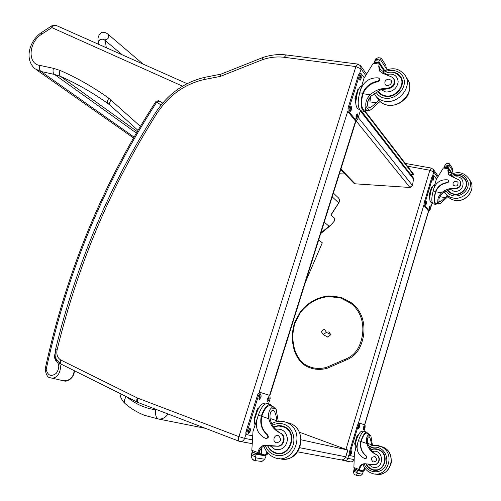 <?xml version="1.0" encoding="UTF-8"?>
<svg xmlns="http://www.w3.org/2000/svg" width="501" height="501" viewBox="0 0 501 501"><rect width="100%" height="100%" fill="white"/><g stroke="black" fill="none" stroke-linecap="round" stroke-linejoin="round"><path stroke-width="0.75" d="M412.492 185.602L413.488 179.107L412.486 185.627L410.1 187.493L355.128 183.811L410.043 187.493M340.905 169.031L355.128 183.811L353.85 183.191L340.73 169.582M358.246 117.466L412.423 185.42L409.893 187.387L356.017 120.822M413.087 177.554L413.488 179.107L360.313 110.884M125.263 403.693L125.263 403.7C123.766 402.397 124.06 400.017 126.146 396.56M318.661 239.966L322.293 242.803L305.403 282.251M297.55 451.827L339.928 459.674C342.584 460.356 344.463 459.379 345.577 456.749L299.755 447.712M341.588 459.937C343.667 459.786 345.076 458.728 345.815 456.762L347.694 449.998L301.082 439.809M299.222 432.131L347.694 449.998M339.603 173.177L344.043 173.027M410.688 174.467L413.4 174.624L413.488 174.097L365.173 111.222M364.684 111.347L413.4 174.624M407.407 166.188L429.827 170.24L433.778 171.931L433.346 169.351M357.864 64.084L355.892 66.627L361.083 68.919L360.62 65.719M220.96 74.154L220.327 76.409L262.574 59.657C269.882 57.214 277.109 56.425 284.249 57.308L355.854 66.564M262.85 57.515L262.574 59.657M328.863 331.756L330.779 334.662L326.42 332.32L323.264 334.649L327.917 337.098M326.42 332.32L324.329 329.157L321.179 331.487L323.264 334.649M330.779 334.662L327.811 337.179L327.166 336.703M345.984 360.1L345.371 359.179L326.395 367.427C317.834 369.6 310.075 368.204 303.118 363.244C299.229 359.568 296.467 355.134 294.82 349.942C292.064 340.743 292.227 331.493 295.321 322.206L300.569 312.386C307.89 303.099 317.246 297.832 328.631 296.567L340.492 297.901L350.969 303.443C357.175 308.365 360.983 314.904 362.392 323.064C363.513 330.516 362.599 337.818 359.655 344.964L360.714 345.44C357.82 352.504 352.911 357.388 345.978 360.1L327.034 368.329L326.395 367.427L326.928 368.367C318.116 370.602 310.113 369.168 302.923 364.052L303.118 363.244L302.88 364.002M370.796 450.017L371.999 451.645L375.932 454.432C371.322 452.178 368.285 448.533 366.82 443.504C366.068 439.571 366.532 436.747 368.191 435.018L368.617 433.797L370.865 435.77L368.191 435.018M370.865 435.77L372.506 445.652M371.886 445.802L371.548 444.7C370.834 440.26 370.064 437.605 369.237 436.74L369.149 436.728C367.496 437.06 366.976 439.383 367.571 443.698L372.23 451.576M364.753 431.493L364.39 431.374C362.367 431.674 360.382 434.774 358.434 440.661L357.501 443.767C356.136 450.274 358.303 455.083 364.02 458.208L364.734 458.484C366.544 458.359 366.957 457.476 365.962 455.847C361.44 452.096 359.724 447.305 360.814 441.475L358.434 440.661M365.06 458.559C366.845 458.39 367.239 457.507 366.244 455.91C361.728 452.159 360.012 447.374 361.102 441.55L361.321 440.767L360.814 441.475M361.033 440.692C362.956 435.231 364.86 432.388 366.732 432.156L367.891 433.572M375.932 454.432C380.773 456.361 379.445 464.627 374.297 464.54L366.056 463.87C363.25 463.726 361.277 464.991 360.131 467.658L359.524 469.5L358.747 469.368L357.764 470.132L354.996 469.136L353.888 467.558L354.401 453.036L358.44 440.636M363.62 470.176L364.214 468.366L364.966 468.491L364.371 470.301L363.62 470.176L362.304 470.871L359.994 470.044M364.371 470.301L362.724 470.94M356.28 475.418L360.401 475.9L362.329 474.14L357.075 473.332L357.357 470.101L363.119 471.04L363.281 471.61L357.526 470.677M355.096 469.168L354.025 469.418L353.455 472.03L354.169 474.472L356.543 475.336L354.169 474.472M357.075 473.332L356.543 475.336M361.321 440.767C363.068 435.851 364.784 433.29 366.469 433.089L366.801 433.202M364.214 468.366L364.534 467.627M359.242 469.969L360 470.095L359.856 468.454M363.281 471.61L362.329 474.14M355.265 446.247L354.695 443.573L357.025 435.807L359.211 433.565M357.025 435.807L357.658 436.02M354.695 443.573L355.328 443.792M355.265 446.184C355.297 441.6 356.568 437.454 359.092 433.747M354.483 469.068L357.357 470.101M376.276 454.507C381.111 456.436 379.789 464.696 374.642 464.602L374.297 464.54M358.747 469.368L359.355 467.527C360.695 464.546 362.931 463.325 366.056 463.87M359.524 469.5L358.015 470.17M355.629 448.927C353.706 445.257 358.904 430.635 361.791 431.518L362.129 431.63M349.955 455.603L349.166 455.321L349.128 452.935L357.507 424.998L358.822 422.976L365.097 424.929L365.104 427.315L363.876 431.424M353.925 456.417L350.011 455.622L349.974 453.23L358.359 425.28L359.674 423.257L365.097 424.929M363.244 428.249L364.452 425.781L364.158 428.524L363.275 429.896L363.244 428.249M358.503 426.839L359.737 424.334L359.442 427.121L358.541 428.512L358.503 426.839M350.637 453.073L351.902 450.518L351.608 453.28L350.669 454.714L350.637 453.073M363.782 426.576L363.106 428.825M359.073 425.086L358.353 427.478M351.232 451.269L350.5 453.668M377.604 449.153L374.003 449.115M370.759 468.767L374.128 470.176M370.596 449.766C373.007 448.614 375.506 448.464 378.086 449.303L379.144 449.735C391.087 454.783 383.453 474.935 371.623 469.512C369.018 468.391 367.101 466.506 365.874 463.851M374.642 464.602L368.536 464.389L372.086 466.957C384.749 471.241 384.536 447.788 371.999 451.645M377.447 449.46L381.18 451.006M378.08 469.863L374.128 469.832M373.182 461.978C376.971 461.459 377.585 459.674 375.017 456.611C371.059 456.925 370.389 458.691 373.007 461.909L373.182 461.978M447.907 196.605L439.878 203.945L437.273 203.469L437.868 201.289L439.878 203.945M437.868 201.289C437.605 198.446 438.813 195.628 441.494 192.854C445.339 189.547 449.748 188.075 454.72 188.432L454.964 188.796C459.768 188.182 461.54 185.752 460.287 181.506L460.05 181.137C461.302 185.389 459.523 187.819 454.72 188.432M454.1 177.31C466.293 173.54 465.911 193.43 453.787 191.163L449.948 189.077L442.051 193.618C439.214 196.943 438.306 199.542 439.339 201.415L439.884 201.728C440.918 201.44 442.615 200.074 444.982 197.644L447.305 195.897M437.054 203.7L435.757 204.395C433.828 203.337 433.678 199.273 435.3 192.19L435.532 191.457C437.692 186.341 441.619 183.347 447.299 182.489L448.245 182.045L448.683 181.137L448.501 180.398L447.656 179.846C441.03 179.277 436.477 182.032 434.004 188.107L433.133 191C431.298 198.396 431.392 202.705 433.409 203.926L435.507 204.345M433.064 191.232L436.239 179.571L443.391 167.948L445.088 167.478M451.677 173.96L451.608 173.158L450.975 172.739L448.627 172.319M460.05 181.137L458.609 179.715L451.476 176.44L448.464 174.26L447.869 170.484L448.307 168.136L447.838 167.973M448.326 168.768L448.865 169.582L448.746 168.806M444.819 167.39L444.487 166.514L445.314 164.403L447.011 163.339L449.41 163.758L448.959 165.048L452.572 170.603L451.833 173.496M452.572 170.603L452.253 168.111M438.4 203.97L435.951 203.481C434.204 202.536 434.06 198.872 435.513 192.478L435.745 191.745C437.905 186.629 441.826 183.642 447.499 182.784L448.796 181.825L448.501 180.398M448.865 169.582L448.408 171.298L448.827 174.761M440.166 195.872L440.097 196.693L444.982 197.644M440.154 195.897L440.097 196.693M448.332 171.686L448.696 172.238L448.276 172.757M444.819 165.925L448.044 166.495L448.959 165.048M429.964 200.644L429.188 194.958L431.355 187.718L432.463 187.067M431.355 187.718L431.994 187.837M429.188 194.958L429.827 195.083M429.82 199.504C429.42 195.089 430.315 190.919 432.52 186.992M448.044 166.495L448.013 167.14L451.99 173.202M444.468 166.858L447.562 167.509L448.013 167.14M451.608 173.158L452.027 173.797M432.25 202.748L431.261 202.554C429.413 201.44 429.319 197.532 430.985 190.831C432.169 187.111 433.409 185.063 434.711 184.681M429.2 210.946L428.249 210.696L424.071 205.542L424.172 202.799L431.981 176.765L432.977 175.3M432.219 202.742L430.215 209.443L429.257 210.959L424.929 205.717L425.023 202.968L432.833 176.928L433.772 175.444L436.465 179.07M426.57 203.105L425.587 205.197L425.531 203.243L426.514 201.151L426.57 203.105L425.718 202.936L425.349 204.139M430.184 207.646L429.219 209.712L429.175 207.79L430.14 205.723L430.184 207.646L429.344 207.477L429.006 208.604M433.872 178.732L432.914 180.786L432.858 178.801L433.816 176.747L433.872 178.732L433.021 178.575L432.676 179.709M425.894 202.041L425.718 202.936M429.514 206.662L429.344 207.477M433.202 177.667L433.021 178.575M448.088 191.069L447.643 190.242M463.92 178.206L465.611 179.959M447.531 190.286L450.148 192.935L453.593 194.307C461.797 196.279 469.888 186.309 465.448 179.677C462.135 175.25 457.676 174.223 452.065 176.602M449.948 189.077L454.964 188.796M450.036 192.86L448.151 190.618M465.517 180.391L466.5 182.439M456.373 181.205C453.593 181.387 452.553 182.715 453.248 185.176C456.536 186.936 458.127 185.977 458.02 182.295L456.373 181.205M273.959 427.29L275.218 429.344L279.884 432.889C274.185 430.008 270.509 425.299 268.855 418.773C268.073 413.663 268.968 410.037 271.548 407.895L272.751 406.48L276.107 409.173L271.548 407.895M276.107 409.173L278.255 421.366M277.141 421.554L276.953 420.815C276.183 415.066 275.005 411.553 273.427 410.288L273.214 410.25C270.603 410.62 269.582 413.569 270.152 419.099C271.091 423.032 272.913 426.407 275.625 429.219M268.254 403.662L267.409 403.374C264.058 403.668 261.04 407.601 258.347 415.166L257.076 419.224C255.122 427.704 257.658 433.947 264.685 437.949L265.568 438.306C267.847 438.112 268.386 436.96 267.202 434.843C261.685 430.008 259.712 423.79 261.29 416.187L258.347 415.166M266.025 438.4L266.062 438.406C268.336 438.212 268.88 437.06 267.691 434.949C262.18 430.115 260.213 423.902 261.785 416.312L262.092 415.298L261.597 415.166L261.29 416.187M261.597 415.166C264.29 408.158 267.19 404.558 270.296 404.357L272.5 406.436M267.365 445.395C263.933 445.32 261.472 446.998 259.988 450.43L259.161 452.835L257.821 452.61L256.731 453.643L253.306 452.372L251.94 451.057L251.821 450.293L253.005 431.361L258.359 415.122M267.841 453.042L267.459 454.213L266.175 454L264.509 454.914L261.635 453.843M267.459 454.213L265.248 455.04M255.009 460.613L261.898 461.465L264.691 459.204L255.679 457.826L256.03 453.58L265.893 455.19L266.081 455.923L256.218 454.332M253.431 452.416L252.473 452.259L251.89 452.722L251.208 456.154L252.347 459.392L255.285 460.494L253.8 460.3L252.347 459.392M255.679 457.826L255.285 460.494M262.092 415.298C264.534 408.991 267.158 405.747 269.958 405.572L270.722 405.835M266.175 454L266.883 451.896M270.352 419.894L270.96 418.736L270.34 419.844M258.792 453.455L261.635 453.925L261.484 447.888M266.081 455.923L264.691 459.204M254.683 420.921L254.082 419.13L257.27 409.01L258.992 407.639M257.27 409.01L258.028 409.273M254.082 419.13L254.821 419.387M254.996 418.172L257.752 409.805M252.473 452.259L256.03 453.58M279.884 432.889C285.896 435.344 283.948 446.184 277.479 446.128L267.165 445.345C263.269 444.669 260.432 446.291 258.648 450.199L257.821 452.61M280.479 433.027C286.484 435.475 284.537 446.297 278.08 446.241L277.479 446.128M259.161 452.835L256.988 453.687M255.028 424.917C252.811 418.435 259.737 402.46 264.19 403.612L264.966 403.875M247.337 434.743L246.429 434.417C245.747 434.091 245.647 433.027 246.135 431.236L257.62 394.794L259.624 392.239L269.914 395.446L270.145 398.614L268.536 403.756M252.279 435.77L247.475 434.793C246.793 434.467 246.692 433.409 247.181 431.612L258.673 395.145L260.67 392.59L269.914 395.446L356.042 120.741M267.133 399.648L268.905 396.498L269.125 398.696L268.68 400.111L267.346 401.84L267.133 399.648M259.055 397.243L259.512 395.796L260.883 394.043L261.121 396.285L260.67 397.725L259.293 399.485L259.055 397.243M248.283 431.455L248.74 429.99L250.174 428.161L250.4 430.346L249.943 431.806L248.509 433.641L248.283 431.455M268.298 396.848L266.933 401.151M260.276 394.368L258.86 398.809M249.561 428.48L248.083 432.945M282.865 426.157L279.552 426.044M273.778 427.046C276.865 425.468 280.034 425.217 283.278 426.288L284.587 426.839C299.423 433.246 289.133 459.736 274.46 452.754L277.786 453.618M274.46 452.754C271.235 451.32 268.905 448.877 267.471 445.427M278.08 446.241L270.427 446.028L274.786 449.347C281.957 450.612 286.203 447.305 287.53 439.433C286.497 431.568 282.395 428.205 275.218 429.344M282.627 426.551L284.299 427.203C298.377 433.24 289.183 458.484 275.018 452.528L274.485 452.315C271.367 450.963 269.087 448.677 267.64 445.47M281.343 453.461L277.779 453.167M276.164 442.79C280.936 442.064 281.769 439.721 278.656 435.757C274.661 433.703 271.792 441.037 275.945 442.702L276.164 442.79M380.052 101.553L376.909 104.014C373.539 107.565 370.984 109.8 369.256 110.708L365.555 109.656L365.887 106.262L369.256 110.708M365.887 106.262C365.317 102.26 366.738 98.421 370.17 94.752C375.067 90.349 380.635 88.214 386.872 88.351L387.286 88.959C393.335 87.882 395.621 84.707 394.155 79.427L393.748 78.807C395.22 84.087 392.928 87.268 386.872 88.351M386.678 74.474C393.629 73.09 397.468 75.595 398.195 82.001C396.817 88.639 392.665 91.977 385.739 92.015L380.979 89.629L371.103 96.035C367.49 100.438 366.519 104.076 368.191 106.945L369.394 107.615C370.997 107.308 373.201 105.698 376.007 102.78L378.981 100.425M366.394 110.439L364.39 111.36C360.902 109.782 360.213 104.051 362.342 94.169L362.649 93.23C365.486 86.654 370.477 82.634 377.61 81.187C379.113 80.68 379.633 79.778 379.176 78.475L378.136 77.837C369.857 77.549 364.083 81.306 360.826 89.109L359.668 92.804C357.213 103.056 357.82 109.093 361.478 110.915L363.908 111.291M359.536 93.217L363.958 78.369L373.207 63.308L374.692 62.569L375.449 62.775M383.653 71.117L381.161 70.791M393.748 78.807L391.976 77.104L383.108 73.44L379.382 70.898L378.737 66.195L379.382 63.264L378.875 63.207M379.351 64.003L380.253 65.374L380.134 64.404M380.61 58.035L381.248 58.21L380.309 59.387L386.34 68.668L385.927 70.109M386.34 68.668L385.808 65.274M375.08 62.619L374.591 61.404L375.769 58.83L378.149 57.728L379.376 57.884M367.759 110.652L364.584 110.164C361.428 108.748 360.801 103.582 362.699 94.651L363.006 93.718C365.843 87.143 370.828 83.128 377.954 81.688C379.457 81.181 379.977 80.279 379.52 78.976L379.176 78.475M380.253 65.374L379.639 67.56L379.977 71.681M370.715 96.411L369.938 101.878L376.007 102.78M370.133 97.044L369.938 101.878M379.539 68.048L381.267 70.66L380.246 71.956M375.024 60.64L379.044 61.141L380.309 59.387M356.299 106.5L354.99 98.509L357.896 89.272L358.666 89.059M357.896 89.272L358.503 89.36M354.99 98.509L355.785 98.622M355.704 102.329L357.539 91.558M379.044 61.141L378.988 61.949L384.674 70.622M374.56 61.836L378.418 62.443L378.988 61.949M359.399 109.368L358.772 109.274C355.428 107.615 354.865 102.141 357.088 92.86C358.365 88.99 359.868 86.66 361.603 85.871M356.349 120.785L355.046 120.434L348.076 111.842L348.026 108.066L358.503 74.831L359.875 73.14M360.413 110.558L357.758 119.044L356.455 120.804L349.134 112.005L349.091 108.229L359.568 74.975L360.833 73.265L364.252 77.724M351.545 108.98L350.212 111.535L349.917 108.798L351.245 106.243L351.545 108.98L350.487 108.823L349.742 110.896M357.582 116.551L356.274 119.069L355.998 116.401L357.307 113.877L357.582 116.551L356.537 116.389L355.823 118.411M361.327 77.899L360.044 80.392L359.743 77.592L361.027 75.1L361.327 77.899L360.275 77.755L359.574 79.747M350.662 106.719L350.487 108.823M356.718 114.372L356.537 116.389M360.444 75.607L360.275 77.755M367.872 101.127L368.868 98.829M367.747 101.553L368.936 99.774L369.256 98.202M367.696 101.759L368.999 99.856L369.343 98.071M378.994 92.791L378.324 91.382M399.71 76.139L401.232 77.718M378.061 91.489L378.261 91.808C379.952 94.32 382.42 95.829 385.664 96.349C395.915 98.334 406.355 85.233 400.925 77.154C398.777 73.816 395.514 72.15 391.137 72.157M380.979 89.629L387.286 88.959M380.685 94.363L378.906 92.009M401.251 78.469L402.04 79.903M389.12 79.12C385.632 79.534 384.292 81.268 385.1 84.325C387.029 87.725 393.366 83.629 391.168 80.392L389.12 79.12M51.929 25.739L51.847 27.618C53.056 25.714 54.459 24.969 56.043 25.388L56.331 25.52M331.399 214.109L331.443 215.48L334.768 218.405L334.261 221.16L330.453 225.544L329.019 226.214L324.235 222.187M140.405 126.371L108.817 98.209C92.961 86.924 76.722 77.674 60.101 70.453L53.494 68.33L39.873 65.399C39.065 68.048 39.429 70.084 40.969 71.486L54.49 74.455L60.565 76.434C76.954 83.629 92.961 92.829 108.579 104.02L110.295 105.385M39.873 65.399C27.43 63.971 28.526 42.629 41.239 34.506L41.295 32.646M134.08 137.117L40.969 71.486L35.076 68.825C23.935 59.293 29.553 40.706 41.239 32.684L51.879 25.77L56.043 25.388L187.061 83.654M74.217 370.665C73.29 377.86 69.445 381.173 62.675 380.597M50.125 377.71L50.119 377.704C57.734 380.578 63.189 367.985 58.918 362.586M57.258 360.664L55.855 359.774L54.697 356.887L55.154 354.771M56.857 360.037L55.855 359.774L55.417 360.131C59.606 363.626 59.869 368.035 56.2 373.358C51.177 377.015 47.839 375.706 46.18 369.425C67.347 271.855 104.177 182.79 156.663 102.235L155.755 101.791L156.306 101.177L158.648 100.739L162.687 103.068L159.155 100.951L156.663 102.235L161.109 104.903L160.871 105.26L161.873 104.033M46.18 369.425L45.159 369.03C66.389 271.454 103.25 182.377 155.755 101.791M144.845 415.429L158.397 418.986C156.049 417.997 155.166 414.953 155.748 409.849C144.895 408.234 135.301 403.938 126.96 396.967M205.429 428.33L158.397 418.986C162.286 419.362 165.474 417.69 167.96 413.964M156.857 409.705L155.748 409.849M429.827 170.24L431.298 168.085M353.687 459.486L347.863 458.359C347.043 460.35 345.64 461.089 343.642 460.582L343.191 459.611M341.87 459.924L343.529 460.544M348.896 454.921L347.863 458.359L345.433 457.645M429.858 170.29L346.022 449.19M358.409 423.195L423.89 204.896M432.758 175.337L433.778 171.931L437.417 177.085M437.874 175.801L433.459 169.507L431.217 168.073L405.278 163.414M353.637 460.682L352.541 461.615L351.163 461.96L344.719 460.782M428.574 210.821L364.603 424.767M204.633 77.348L203.644 79.646L220.327 76.409M155.51 112.781L156.901 113.433C168.668 95.553 184.249 84.293 203.644 79.646M61.135 364.146C52.755 357.307 55.58 354.84 55.505 349.635L57.114 349.855C77.912 264.296 111.172 185.489 156.901 113.433M137.374 402.159L61.479 364.315C60.27 363.688 60.064 362.273 60.878 360.062C57.496 358.008 56.244 354.608 57.114 349.855M138.37 402.616L137.694 402.316C136.585 401.739 136.46 400.286 137.318 397.951L60.878 360.062M239.04 441.218L138.689 402.741C137.493 402.215 137.249 400.712 137.963 398.232L137.318 397.951M355.892 66.627L238.952 436.609L244.638 438.375C243.542 440.974 241.764 441.957 239.296 441.318C238.269 440.855 238.132 439.296 238.877 436.647L137.963 398.232M251.865 439.772L244.638 438.375L246.004 434.041M259.136 392.377L347.782 111.134M359.762 73.127L361.083 68.919L365.492 75.169M286.397 54.96L284.249 57.308M355.704 120.685L269.576 395.333M251.665 443.567L240.63 441.563M359.655 344.964C356.85 351.821 352.09 356.555 345.371 359.179M302.923 364.052L302.848 363.989C298.853 360.213 296.01 355.654 294.325 350.318L294.82 349.942M351.758 302.961L340.999 297.275L328.806 295.916C317.189 297.212 307.652 302.585 300.193 312.042L294.832 322.087L295.321 322.206M300.193 312.042L300.569 312.386M328.806 295.916L328.631 296.567M340.999 297.275L340.492 297.901M362.392 323.064L363.501 323.101C362.048 314.722 358.127 308.002 351.74 302.948L350.969 303.443M353.706 471.36L356.944 472.524M367.471 443.304L371.548 444.7M353.975 470.145L357.175 471.297M363.106 471.04L357.351 470.101M360.131 467.658L359.355 467.527M353.888 467.558L358.766 469.305M361.102 441.55L366.82 443.504M358.359 425.28L357.507 424.998M359.712 423.264L358.866 422.982M356.368 437.993L355.366 441.331M364.158 428.524L363.319 428.242M364.484 427.428L363.651 427.153M359.442 427.121L358.597 426.833M359.774 426.013L358.929 425.725M351.608 453.28L350.756 452.979M351.94 452.159L351.095 451.864M349.974 453.23L349.128 452.935M369.632 448.401C372.487 446.948 375.462 446.723 378.556 447.725C386.54 450.286 389.621 461.828 383.879 468.097C378.336 474.56 367.214 472.142 364.214 463.964M379.677 446.078L383.334 447.243C397.969 453.474 390.317 478.499 375.092 473.908M375.468 445.345L381.155 446.692C396.855 453.461 386.816 480.033 371.147 473C367.339 471.485 364.596 468.635 362.918 464.44M374.767 449.084L378.944 450.017C390.279 454.77 383.497 473.984 372.086 469.349L368.404 467.076L366.106 463.882M435.532 191.457L433.133 191M443.391 167.948L448.307 168.824M447.011 163.339L449.41 163.758M445.201 164.929L448.464 165.505M444.675 166.996L444.951 167.409M447.562 167.509L447.838 167.923M448.883 169.507L451.013 172.751M447.869 170.484L448.408 171.298M435.745 191.745L441.494 192.854M429.088 210.865L428.249 210.696M430.66 190.029L429.733 193.135M426.257 204.145L425.405 203.976M429.877 208.673L429.038 208.504M433.559 179.765L432.707 179.608M432.833 176.928L431.981 176.765M425.023 202.968L424.172 202.799M424.929 205.717L424.071 205.542M446.04 190.931C447.631 193.499 450.004 195.114 453.161 195.778C460.989 197.432 469.424 189.96 468.147 182.445C465.11 174.191 459.16 172.031 450.299 175.97M444.5 191.789L445.138 192.879C446.992 195.578 449.622 197.281 453.042 198.001C463.92 200.638 474.723 187.443 468.886 178.594C463.732 172.018 457.213 170.916 449.334 175.294M445.602 193.524L446.786 195.177C448.627 197.857 451.244 199.561 454.645 200.275C465.454 202.911 476.182 189.81 470.376 181.011L470.12 180.592M452.121 176.621C457.501 174.354 461.834 175.406 465.122 179.765C469.431 186.19 461.59 195.86 453.637 193.95L450.299 192.616L447.838 190.173M251.471 455.265L255.472 456.762M267.691 434.949L267.202 434.843M270.96 418.736L276.953 420.815M251.803 453.668L255.754 455.14M265.881 455.184L256.017 453.574M259.988 450.43L258.648 450.199M251.821 450.293L257.852 452.528M261.785 416.312L268.855 418.773M258.673 395.145L257.62 394.794M260.758 392.609L259.712 392.258M268.68 400.111L267.653 399.76M269.125 398.696L268.098 398.345M260.67 397.725L259.624 397.374M261.121 396.285L260.075 395.934M249.943 431.806L248.897 431.43M250.4 430.346L249.36 429.977M247.181 431.612L246.135 431.236M272.619 425.286C276.27 423.307 280.034 422.95 283.917 424.222C293.862 427.441 297.356 442.533 289.885 450.8C282.658 459.317 268.78 456.192 265.367 445.527M289.302 423.051L291.2 423.846C309.662 431.887 298.515 465.147 279.458 458.547M280.566 421.228L285.545 422.092L287.461 422.9C306.969 431.493 293.429 466.431 273.997 457.369C269.037 455.202 265.655 451.432 263.864 446.053M279.226 426.038L284.299 427.203C280.823 425.643 277.366 425.662 273.941 427.259M362.649 93.23L359.668 92.804M373.207 63.308L379.332 64.078M378.149 57.728L381.129 58.097M362.342 94.169L362.699 94.651M377.61 81.187L377.954 81.688M375.568 59.419L379.633 59.926M374.817 61.992L375.243 62.644M378.418 62.443L378.844 63.095M380.284 65.28L384.004 70.942M378.737 66.195L379.639 67.56M363.006 93.718L370.17 94.752M356.092 120.603L355.046 120.434M351.126 110.314L350.074 110.151M357.169 117.86L356.13 117.691M360.914 79.214L359.856 79.07M359.568 74.975L358.503 74.831M349.091 108.229L348.026 108.066M349.134 112.005L348.076 111.842M376.182 92.397C378.092 95.628 381.061 97.57 385.081 98.234C394.788 99.824 405.547 90.023 404.269 80.661C403.318 71.223 391.112 67.215 382.351 73.227M374.278 93.53L375.28 95.322C377.529 98.609 380.785 100.601 385.05 101.296C398.639 103.976 412.586 86.617 405.441 75.833C400.499 69.626 393.924 65.262 381.148 72.651M375.844 96.111L378.036 99.173C380.272 102.436 383.503 104.415 387.743 105.116C401.226 107.803 415.047 90.612 407.946 79.897L407.632 79.39M400.261 76.891L400.487 77.254C405.754 85.076 395.64 97.783 385.707 95.866C382.557 95.359 380.165 93.894 378.524 91.458L378.443 91.332M338.137 197.594L338.476 197.914C339.672 199.404 339.747 201.07 338.689 202.911L338.645 202.98M332.182 196.837L338.689 202.911L331.405 214.084M41.239 34.506L51.847 27.618L182.546 86.172M111.072 100.018C109.393 102.367 109.212 104.227 110.527 105.598L137.994 130.423M108.817 98.209C107.283 100.714 107.201 102.655 108.579 104.02M60.101 70.453C58.93 73.04 59.087 75.031 60.565 76.434L137.293 131.613M53.494 68.33C52.643 71.004 52.974 73.046 54.49 74.455L136.435 133.072M329.019 226.214L320.853 232.978M98.879 44.439L98.409 41.721L99.924 39.673C102.511 38.809 104.221 39.122 105.053 40.619L105.066 40.694M108.084 34.281L108.254 34.431C109.4 37.356 108.297 39.197 104.959 39.955M55.072 353.43L54.233 356.787L55.611 357.132M54.233 356.787L55.417 360.131M354 183.341L355.297 183.911M413.557 179.295L413.175 177.673L361.284 110.896M124.855 403.343C122.056 400.687 120.415 397.393 119.939 393.467M144.833 415.423C137.637 412.661 131.112 408.753 125.269 403.7M345.815 456.749L347.926 450.023M351.257 461.953L353.631 460.87M364.747 424.817L428.724 210.852M262.768 57.546C270.621 54.878 278.443 54.008 286.234 54.941L357.72 64.065L360.751 65.907L366.25 73.735M262.756 57.552L220.853 74.198M55.505 349.635C76.365 263.927 109.7 184.969 155.517 112.775C167.779 94.107 184.105 82.308 204.502 77.379L220.941 74.161M294.832 322.087C291.688 331.53 291.513 340.943 294.325 350.318M363.501 323.101C364.64 330.704 363.713 338.15 360.714 345.44M364.39 431.374L366.732 432.156M366.469 433.089L368.93 433.91M361.791 431.518L363.018 431.931M358.822 422.976L359.674 423.257M372.456 469.656L371.623 469.512M368.868 447.055C372.894 445.101 376.47 444.763 379.589 446.047L383.334 447.243C388.463 449.366 391.156 454.338 391.406 462.16C389.615 469.569 385.645 473.595 379.495 474.24M379.821 450.23L378.944 450.017C376.176 448.796 373.445 448.777 370.759 449.973M448.771 168.843L448.307 168.136M448.082 167.967L444.656 167.359M452.303 168.198L449.529 163.896M449.134 163.633L447.606 163.364M432.92 175.287L433.772 175.444M447.612 190.411L447.938 190.875M468.886 178.594L470.376 181.011C476.207 189.985 465.567 202.955 454.77 200.356C451.664 199.724 449.172 198.227 447.287 195.872M465.723 180.723L465.122 179.765M267.409 403.374L270.296 404.357M272.719 406.499L273.214 406.643M264.19 403.612L265.261 403.981M269.958 405.572L272.707 406.505M259.624 392.239L260.67 392.59M271.767 423.689C276.12 421.103 280.698 420.564 285.495 422.08L291.2 423.846C306.894 430.628 302.26 458.428 285.282 459.098M380.159 64.447L379.382 63.264M379.219 63.139L374.692 62.569M385.883 65.387L381.248 58.21M380.992 58.041L378.562 57.74M369.043 107.565L369.394 107.615M359.774 73.127L360.833 73.265M378.261 91.808L378.656 92.378M405.441 75.833L407.946 79.897C410.269 84.181 410.425 88.771 408.409 93.668C407.983 95.797 405.441 98.71 400.794 102.404C396.698 104.765 392.446 105.73 388.031 105.291C384.129 104.684 381.01 102.937 378.668 100.043M384.517 73.785C390.736 70.76 396.059 71.919 400.487 77.254L401.501 78.864M331.318 214.591L338.751 203.005M338.757 202.999C339.816 201.17 339.722 199.473 338.476 197.914L333.365 193.073M133.567 138.013L36.554 69.864M320.634 233.666L330.103 225.832M104.972 38.233L106.3 47.739M98.409 41.721C97.394 38.295 98.302 35.314 101.133 32.784C103.381 31.751 105.755 32.302 108.254 34.431L143.104 64.109M122.35 54.878L105.016 40.374M74.398 370.759C74.204 378.468 66.815 382 64.447 381.004M62.656 380.591L51.841 378.105M45.159 369.055C46.079 374.823 47.733 377.71 50.119 377.704"/></g></svg>
